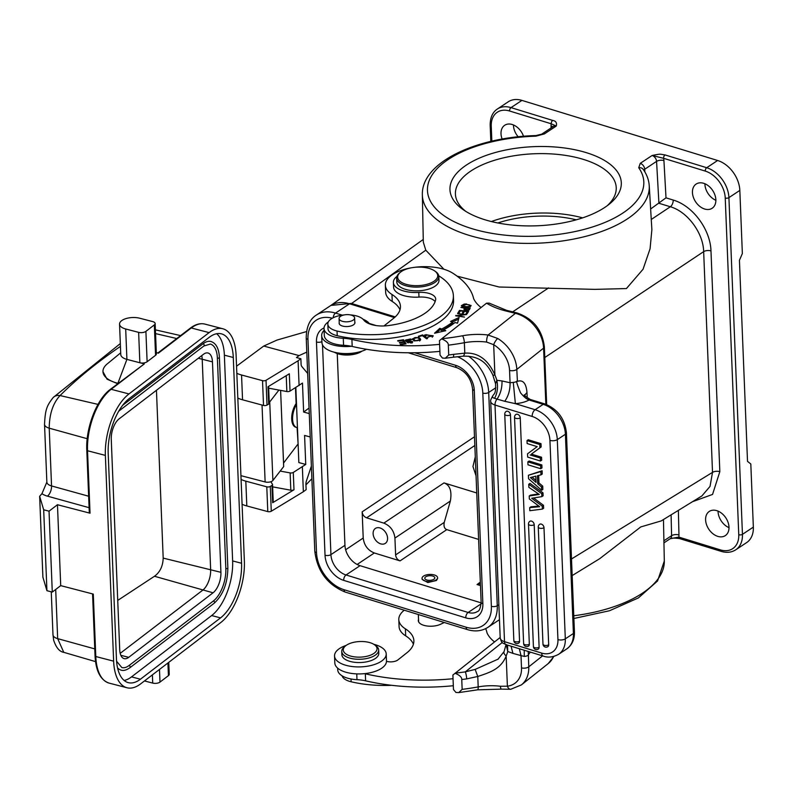 <?xml version="1.0" encoding="UTF-8"?>
<svg xmlns="http://www.w3.org/2000/svg" width="793" height="793" viewBox="0 0 793 793"><rect width="100%" height="100%" fill="white"/><g stroke="black" fill="none" stroke-linecap="round" stroke-linejoin="round"><path stroke-width="1.19" d="M295.839 387.549L298.852 462.577L305.741 464.44L293.281 472.459A2.637 1.219 177.7 0 1 290.129 472.906L280.187 471.082M272.633 486.862L290.823 490.213A2.637 1.219 -2.3 0 0 293.985 489.767L272.802 502.643L273.149 501.632L272.663 502.732L271.969 485.425L270.284 486.446A2.637 1.219 177.7 0 1 266.785 486.823L245.82 481.163A25.326 11.697 177.7 0 1 241.092 479.468M270.859 481.728A4.5 2.072 177.7 0 1 270.988 481.896L272.455 484.325A2.637 1.219 177.7 0 1 272.544 484.622A2.637 1.219 177.7 0 1 272.118 485.326A2.637 1.219 177.7 0 1 271.969 485.425M499.481 620.047L497.964 620.681L499.481 620.057M701.934 495.912L661.203 520.922L640.774 526.929L599.766 558.639L572.159 575.599M571.495 558.976L712.52 472.37L710.032 486.406L701.934 495.883M651.261 219.483L670.343 206.755C687.422 211.572 703.302 232.964 703.659 251.629L544.781 357.524M457.046 276.123L499.144 287.016L594.909 289.366L626.411 288.573L643.054 269.243L650.072 248.744L651.876 229.663L649.239 185.77A113.538 52.437 177.7 0 1 588.535 235.6A113.538 52.437 177.7 0 1 468.772 235.253A113.538 52.437 177.7 0 1 427.705 210.155A113.538 52.437 177.7 0 1 422.352 194.89L423.323 242.182L425.791 250.191L443.951 269.263M395.221 316.903L351.269 303.412L330.939 305.414M692.487 501.711L712.55 494.435L719.836 471.647L710.974 250.905C710.429 229.861 693.181 205.902 673.217 200.054L666.001 197.834L650.637 208.995M705.601 519.921A14.512 10.24 -123.5 0 0 712.887 533.709A14.512 10.24 -123.5 0 0 725.317 535.612A14.512 10.24 -123.5 0 0 728.995 527.107A14.512 10.24 -123.5 0 0 721.709 513.329A14.512 10.24 -123.5 0 0 709.279 511.426A14.512 10.24 -123.5 0 0 705.601 519.921M692.448 192.56A14.512 10.24 -123.5 0 0 699.743 206.349A14.512 10.24 -123.5 0 0 712.173 208.252A14.512 10.24 -123.5 0 0 715.851 199.747A14.512 10.24 -123.5 0 0 708.565 185.968A14.512 10.24 -123.5 0 0 696.135 184.065A14.512 10.24 -123.5 0 0 692.448 192.56M665.03 154.922A2.637 1.417 107.1 0 0 663.572 158.293L652.124 155.487C661.481 153.624 659.37 154.139 665.03 154.922L706.712 167.719A26.387 18.616 56.5 0 1 728.916 197.635A2.637 1.219 177.7 0 1 725.238 198.012M544.394 133.908L556.25 126.047L551.224 123.787A2.637 1.417 -72.9 0 1 552.691 120.417C555.903 120.992 557.092 122.875 556.25 126.047A5.273 3.727 -123.5 0 0 553.524 126.325L541.669 134.186A5.273 3.727 56.5 0 1 544.394 133.908L535.86 136.178L535.89 135.573C475.949 137.12 421.271 162.416 422.352 194.89M521.923 100.394L511.009 107.62A26.387 18.616 56.5 0 0 497.38 109.008L508.283 101.782A26.387 18.616 -123.5 0 1 521.923 100.394L717.615 160.493A26.387 18.616 -123.5 0 1 739.829 190.399L742.357 253.542L739.433 260.282L747.512 461.367L750.812 463.984L753.35 527.117A26.387 18.616 -123.5 0 1 746.659 542.571L735.745 549.807A26.387 18.616 56.5 0 0 742.446 534.343L753.35 527.117M666.001 197.834L663.929 160.553A5.273 2.389 -3.2 0 0 656.564 161.385L644.699 169.256A5.273 3.727 56.5 0 0 640.258 163.348L638.722 167.759A108.264 49.999 177.7 0 1 568.492 232.835A108.264 49.999 177.7 0 1 432.552 204.663A108.264 49.999 177.7 0 1 535.86 136.178M484.999 219.78A85.743 39.6 177.7 0 1 463.31 209.748A85.743 39.6 177.7 0 1 477.069 159.135A85.743 39.6 177.7 0 1 586.275 152.643A85.743 39.6 177.7 0 1 609.609 203.87A85.743 39.6 177.7 0 1 484.999 219.78M523.509 136.277A14.512 10.24 -123.5 0 0 504.695 125.274A14.512 10.24 -123.5 0 0 501.007 133.769A14.512 10.24 -123.5 0 0 502.128 139.043M729.015 527.652A14.512 10.24 56.5 0 1 718.061 511.663A14.512 10.24 56.5 0 1 718.052 511.118M715.861 200.292A14.512 10.24 56.5 0 1 704.918 184.303A14.512 10.24 56.5 0 1 704.908 183.758M518.166 136.783A14.512 10.24 56.5 0 1 513.477 125.512A14.512 10.24 56.5 0 1 513.467 124.967M670.194 538.705L678.788 537.089A2.637 1.417 107.1 0 0 679.571 538.586L721.243 551.383A2.637 1.417 -72.9 0 1 720.46 549.896A23.75 16.762 56.5 0 0 738.759 534.73L725.238 198.032A23.75 16.762 56.5 0 0 705.264 171.09L663.572 158.293A10.557 7.444 -123.5 0 1 663.929 160.553M476.058 475.889L472.955 466.502L475.294 456.808M476.752 492.968L443.991 482.907C449.928 485.029 452.05 491.065 450.374 501.017L444.249 522.399C443.545 526.265 444.397 528.673 446.796 529.635L478.615 539.409M443.991 482.907L383.832 523.122L366.604 517.829C364.007 516.758 362.53 514.766 362.163 511.842L363.214 538.031L345.649 549.767M383.832 523.122C390.325 525.789 394.022 530.775 394.934 538.07L395.608 554.902C395.975 557.826 397.452 559.818 400.049 560.879L374.316 552.979C367.833 550.312 364.126 545.326 363.214 538.031M373.116 533.689A8.971 6.334 -123.5 0 0 377.627 542.204A8.971 6.334 -123.5 0 0 385.309 543.383A8.971 6.334 -123.5 0 0 387.579 538.13A8.971 6.334 -123.5 0 0 383.078 529.605A8.971 6.334 -123.5 0 0 375.396 528.425A8.971 6.334 -123.5 0 0 373.116 533.689M480.389 583.698L477.059 584.53L480.469 585.581M422.035 578.345A7.781 3.598 177.7 0 1 423.155 576.382A7.781 3.598 177.7 0 1 431.828 574.499A7.781 3.598 177.7 0 1 437.587 577.72A7.781 3.598 177.7 0 1 436.457 579.683A7.781 3.598 177.7 0 1 427.784 581.566A7.781 3.598 177.7 0 1 422.035 578.345L422.064 579.257L427.784 582.538L436.497 580.476L437.607 578.414M481.153 602.868L360.052 565.677A17.942 12.658 56.5 0 1 344.945 545.336L337.243 353.569M394.458 317.587L349.535 303.788A36.934 26.07 -123.5 0 0 330.433 305.741L316.417 315.029A36.934 26.07 56.5 0 1 335.508 313.086L342.239 315.148M576.243 219.82A73.878 34.119 -2.3 0 0 497.855 222.972M582.597 217.867A80.47 37.162 -2.3 0 0 491.363 221.534M465.769 211.354A80.47 37.162 177.7 0 1 455.42 194.116A80.47 37.162 177.7 0 1 498.787 159.046A80.47 37.162 177.7 0 1 583.341 159.383A80.47 37.162 177.7 0 1 616.23 187.654A80.47 37.162 177.7 0 1 607.299 205.674M434.088 579.098A5.016 2.32 -2.3 0 0 434.822 577.829A5.016 2.32 -2.3 0 0 431.114 575.758A5.016 2.32 -2.3 0 0 425.524 576.967A5.016 2.32 -2.3 0 0 424.8 578.236A5.016 2.32 -2.3 0 0 428.507 580.307A5.016 2.32 -2.3 0 0 434.088 579.098M643.192 169.365A5.273 4.48 144.8 0 0 638.722 167.759M439.609 344.34A137.199 63.361 177.7 0 1 351.904 339.444A26.387 12.182 -2.3 0 0 343.28 338.274A23.215 10.725 177.7 0 1 335.201 337.134A23.215 10.725 177.7 0 1 324.03 328.51A23.215 10.725 177.7 0 1 327.38 322.642A23.215 10.725 177.7 0 1 328.322 321.958M363.016 319.222A23.215 10.725 177.7 0 1 369.508 323.891M383.862 325.963A7.91 3.658 -2.3 0 0 384.516 325.517L393.576 318.31A47.491 21.936 -2.3 0 0 400.445 306.316A47.491 21.936 -2.3 0 0 391.97 294.471A36.934 17.059 177.7 0 1 385.368 285.252A36.934 17.059 177.7 0 1 390.711 275.914A36.934 17.059 177.7 0 1 410.962 267.875M413.569 267.459A36.934 17.059 177.7 0 1 452.595 273.07A121.369 56.045 177.7 0 1 473.639 298.654A68.594 31.68 -2.3 0 0 481.073 307.525M422.659 334.914L418.347 336.242L418.922 336.668L422.322 335.617L426.624 338.809L427.536 338.522L422.659 334.914L422.699 335.905M403.429 339.731L397.67 340.693L397.987 341.178L402.725 340.385L403.627 341.793L399.355 342.507L399.662 342.992L403.934 342.279L404.747 343.547L400.187 344.301L400.505 344.786L406.085 343.865L403.429 339.731L403.488 341.139L405.322 343.993M457.68 313.275L464.331 314.682L455.648 315.802L464.52 317.091L457.878 315.673L466.552 314.553L457.7 313.731M439.818 328.302L434.514 333.238L445.775 330.691L443.604 329.819A91.552 42.277 -2.3 0 0 454.984 322.533L457.521 323.167L459.058 317.517L450.553 321.433L452.734 321.968A88.915 41.058 177.7 0 1 441.681 329.045L439.818 328.302L439.877 329.71L441.731 330.453L441.681 329.045M426.238 335.568L425.871 334.666L432.165 335.826L427.546 337.114L433.226 335.756L424.731 334.904L425.187 335.766L426.238 335.568L425.871 334.666M459.514 310.39L457.987 312.848L459.058 312.957L460.317 310.935L463.419 311.262L462.279 313.086L463.35 313.195L464.48 311.371L467.275 311.669L466.066 313.602L467.136 313.721L468.623 311.342L459.514 310.39L459.771 311.818M464.113 309.776L464.083 308.992C465.005 310.618 466.74 310.896 469.297 309.825L470.19 308.071L460.902 307.446L464.48 308.14L463.984 309.429M409.208 340.722L407.701 340.812L406.7 339.662L410.635 339.82L411.527 339.582L410.506 338.948L405.223 340.207L407.533 341.377L411.835 341.763L410.526 342.507L407.126 342.368L412.856 341.753L409.208 340.722L409.228 341.297M406.294 341.585L406.7 339.662M419.923 338.254L418.466 337.412L412.37 338.869L414.62 340.99L420.686 339.513L419.923 338.254L420.468 340.197M466.562 303.977L464.163 304.096L461.348 305.642L468.356 307.069L471.141 305.503L466.581 304.433M327.826 324.089L328.015 328.768A18.467 8.525 -2.3 0 0 329.016 331.355A18.467 8.525 -2.3 0 0 337.223 335.707A77.565 35.824 -2.3 0 0 442.355 319.946A77.565 35.824 -2.3 0 0 453.566 300.349L453.378 295.67A77.565 35.824 177.7 0 1 442.167 315.267A77.565 35.824 177.7 0 1 337.035 331.028A18.467 8.525 177.7 0 1 327.826 324.089A18.467 8.525 177.7 0 1 330.503 319.42A18.467 8.525 177.7 0 1 344.142 314.94M350.298 314.89A18.467 8.525 177.7 0 1 363.729 320.025A21.104 9.744 -2.3 0 0 387.896 325.636A60.149 27.775 -2.3 0 0 427.288 311.57A60.149 27.775 -2.3 0 0 435.615 299.992A15.83 7.315 -2.3 0 0 435.714 299.04A15.83 7.315 -2.3 0 0 418.783 292.409A23.74 10.963 177.7 0 1 393.397 282.467L393.586 287.145A23.74 10.963 -2.3 0 0 408.633 296.681A23.74 10.963 -2.3 0 0 418.972 297.088A15.83 7.315 177.7 0 1 435.129 301.608M439.609 340.534L441.77 338.75L439.461 340.653L440.046 355.135L442.464 358.059L445.299 358.238L448.719 354.986L448.332 345.173C448.481 342.923 446.271 340.841 441.701 338.898M462.547 335.766A40.631 18.764 -2.3 0 1 488.111 335.023L497.746 338.502A5.273 1.536 121.3 0 0 493.682 344.697L486.615 342.07A5.273 1.576 -82.9 0 1 488.111 335.023L515.41 313.344A5.273 2.498 -76 0 1 516.867 312.898L506.539 310.331L489.132 303.114L486.555 303.174L441.77 338.75A138.775 64.084 177.7 0 0 462.547 335.766A5.273 1.368 -100.3 0 1 464.371 342.715A144.058 66.523 177.7 0 1 448.332 345.173M492.631 396.669C491.729 396.976 492.374 397.531 494.564 398.324C497.439 393.1 498.192 387.093 496.844 380.293A42.217 31.651 -128.5 0 0 494.901 375.02A5.273 1.18 156.5 0 1 492.79 374.94C487.15 363.273 479.815 355.918 463.528 356.146L453.16 357.227A5.273 1.001 -98.1 0 0 453.646 354.332L464.787 353.143L463.548 356.126M506.539 310.331L505.062 310.767A65.958 30.461 -2.3 0 1 492.849 306.514A65.958 30.461 -2.3 0 1 486.555 303.174M494.901 375.02L493.682 344.697A26.387 19.785 51.5 0 1 509.562 370.46A5.273 2.438 177.7 0 0 516.808 369.409L517.403 381.364C515.797 380.065 516.848 383.901 520.565 392.872C528.316 402.071 529.575 398.79 528.891 400.098L530.289 399.474L544.92 403.964L543.195 404.341L535.097 409.713L515.381 403.657A21.104 9.744 -2.3 0 0 518.335 403.33A21.104 9.744 -2.3 0 0 528.891 400.098M486.615 342.07A35.358 16.326 -2.3 0 0 464.371 342.715L464.787 353.143C478.06 352.32 488.091 359.556 494.872 374.871M513.279 382.395L510.058 382.751C510.206 389.888 508.432 396.074 504.744 401.298L515.381 403.657L513.279 382.395A5.273 2.438 -2.3 0 0 514.013 382.315A5.273 2.438 -2.3 0 0 517.274 381.106M517.403 381.364C523.013 379.52 526.215 383.297 526.998 392.684A15.83 7.315 -2.3 0 0 524.857 395.548M530.339 652.104L528.386 654.711L528.178 651.44M498.262 659.062L475.146 669.411L477.773 676.479C489.915 672.454 500.968 669.024 506.162 656.019L507.391 686.193A26.387 19.785 51.5 0 0 521.507 667.894A5.273 2.438 -2.3 0 0 528.753 666.844L528.386 654.711M506.162 656.019L506.182 655.88A42.217 31.651 -128.5 0 0 507.738 651.479L506.103 644.412M519.346 648.733L521.011 655.603L512.942 653.392L507.738 651.479L507.56 645.105M494.564 398.324L497.042 399.097C500.532 393.913 502.177 387.866 501.999 380.947L510.058 382.751L509.562 370.46M492.284 396.797L492.265 396.817C490.867 399.285 490.342 400.792 490.698 401.337L500.205 637.968A10.557 4.877 -2.3 0 0 504.517 641.676A5.273 2.835 107.1 0 0 506.063 644.65C501.959 642.479 501.939 643.698 500.205 637.968M501.999 380.947L496.844 380.293L495.566 383.762C495.972 395.291 493.98 392.931 492.265 396.817M544.91 403.964C557.608 409.099 564.775 418.684 566.42 432.74L565.409 434.257L557.301 439.629A26.387 18.616 56.5 0 0 535.097 409.713A5.273 2.835 -72.9 0 0 532.162 416.454L495.01 405.045A5.273 2.835 107.1 0 1 497.042 399.097L504.744 401.298M512.942 653.392L511.069 646.186M521.507 667.894L521.011 655.603L524.282 656.445A5.273 2.438 177.7 0 0 528.277 655.157M475.146 669.411L465.263 671.879A5.273 1.001 -98.1 0 1 466.68 678.887L477.773 676.479L478.199 686.907A35.358 16.326 177.7 0 1 500.442 686.262L507.391 686.193A5.273 3.172 83.1 0 0 510.712 689.266M466.68 678.887A144.058 66.523 177.7 0 1 461.754 679.542L462.15 689.365L458.721 692.606L455.896 692.438L453.467 689.514L452.892 675.031L500.185 637.453M461.754 679.542C461.913 677.301 459.702 675.21 455.123 673.277L455.202 673.128A138.775 64.084 177.7 0 0 465.263 671.879L502.266 642.489M453.041 674.902L455.123 673.277M453.041 678.719A137.199 63.361 177.7 0 1 365.335 673.812A26.387 12.182 -2.3 0 0 364.562 673.644A25.852 11.945 -2.3 0 0 386.488 661.303A7.91 3.658 -2.3 0 0 397.947 659.885L407.007 652.689A47.491 21.936 -2.3 0 0 413.877 640.694A47.491 21.936 -2.3 0 0 405.392 628.839A36.934 17.059 177.7 0 1 398.8 619.63A36.934 17.059 177.7 0 1 404.143 610.293A36.934 17.059 177.7 0 1 404.252 610.204M485.683 628.631A121.369 56.045 177.7 0 1 487.071 633.032A68.594 31.68 -2.3 0 0 494.505 641.904M418.535 619.432A13.194 6.096 -2.3 0 0 418.317 620.651A13.194 6.096 -2.3 0 0 426.406 625.905A13.194 6.096 -2.3 0 0 440.571 624.26L444.308 622.505M386.488 661.303A25.852 11.945 -2.3 0 0 386.488 660.916L386.211 653.898A25.852 11.945 177.7 0 1 373.265 664.891A25.852 11.945 177.7 0 1 346.977 665.585A25.852 11.945 177.7 0 1 334.537 655.98A25.852 11.945 177.7 0 1 346.144 645.413M373.79 644.303A25.852 11.945 177.7 0 1 386.211 653.898M334.537 655.98L334.824 662.988A25.852 11.945 -2.3 0 0 347.265 672.593A25.852 11.945 -2.3 0 0 364.562 673.644M337.669 668.132L337.739 669.897A23.215 10.725 -2.3 0 0 356.989 679.67A26.387 12.182 177.7 0 1 365.613 680.83A137.199 63.361 -2.3 0 0 453.318 685.727M398.8 619.63L399.087 626.639A36.934 17.059 -2.3 0 0 405.679 635.857A47.491 21.936 177.7 0 1 413.401 644.223M342.08 675.814A18.467 8.525 -2.3 0 0 351.121 681.772A77.565 35.824 -2.3 0 0 391.653 685.311M341.753 651.469L341.882 654.75A18.467 8.525 -2.3 0 0 352.151 661.907A18.467 8.525 -2.3 0 0 371.253 660.539A18.467 8.525 -2.3 0 0 378.786 653.263L378.657 649.992A18.467 8.525 177.7 0 1 371.124 657.268A18.467 8.525 177.7 0 1 352.013 658.636A18.467 8.525 177.7 0 1 341.753 651.469A18.467 8.525 177.7 0 1 344.271 646.929L345.579 645.849A16.881 7.801 177.7 0 1 350.169 643.351A16.881 7.801 177.7 0 1 374.395 644.689A16.881 7.801 177.7 0 1 370.133 655.305A16.881 7.801 177.7 0 1 348.851 655.484A16.881 7.801 177.7 0 1 345.579 645.849M374.395 644.689L375.783 645.661A18.467 8.525 177.7 0 1 378.657 649.992M538.943 482.947L537.704 483.77L541.47 486.961L541.609 490.252L542.848 489.43L542.719 486.129L538.943 482.947L538.645 475.463M542.105 470.745L540.856 471.567L540.985 474.868L542.234 474.036L542.105 470.745L528.396 475.265L528.534 478.724L541.609 490.252M541.986 467.9L541.867 464.946L529.109 461.03L527.86 461.853L527.979 464.807L540.737 468.722L541.986 467.9M541.678 460.188L541.56 457.234L531.399 454.111L541.143 446.955L541.014 443.683L528.257 439.768L527.008 440.591L527.127 443.545L537.178 446.637L527.533 453.834L527.672 457.095L540.43 461.02L541.678 460.188M543.988 527.702A3.162 1.467 177.7 0 1 539.567 528.158A3.162 1.467 177.7 0 1 538.269 527.048A3.162 3.162 0 0 1 539.686 524.282A3.162 2.23 -123.5 0 1 542.392 524.698A3.162 2.23 -123.5 0 1 543.988 527.702L548.687 644.798A3.162 2.23 -123.5 0 1 547.884 646.652A3.162 3.162 0 0 1 542.977 644.134A3.162 1.467 -2.3 0 0 544.266 645.254A3.162 1.467 -2.3 0 0 548.687 644.798M533.411 646.563A3.162 3.162 0 0 0 538.318 649.08A3.162 2.23 -123.5 0 0 539.121 647.227L534.204 524.698A3.162 2.23 -123.5 0 0 532.609 521.695A3.162 2.23 -123.5 0 0 529.902 521.279A3.162 3.162 0 0 0 528.485 524.044L533.411 646.563A3.162 1.467 -2.3 0 0 534.7 647.683A3.162 1.467 -2.3 0 0 539.121 647.227M523.618 643.559A3.162 3.162 0 0 0 528.534 646.077A3.162 2.23 -123.5 0 0 529.337 644.223L520.248 417.871A3.162 2.23 -123.5 0 0 518.662 414.868A3.162 2.23 -123.5 0 0 515.946 414.452A3.162 3.162 0 0 0 514.528 417.217L523.618 643.559A3.162 1.467 -2.3 0 0 524.916 644.679A3.162 1.467 -2.3 0 0 529.337 644.223M513.834 640.556A3.162 3.162 0 0 0 518.751 643.073A3.162 2.23 -123.5 0 0 519.554 641.21L510.464 414.868A3.162 2.23 -123.5 0 0 508.868 411.864A3.162 2.23 -123.5 0 0 506.162 411.448A3.162 3.162 0 0 0 504.744 414.214L513.834 640.556A3.162 1.467 -2.3 0 0 515.133 641.666A3.162 1.467 -2.3 0 0 519.554 641.21M538.834 506.083L530.943 506.806L529.694 507.639L529.823 510.702L542.362 509.106L543.611 508.283L543.492 505.329L533.639 497.954M542.987 492.849L541.748 493.682L541.867 496.636L543.106 495.803L542.987 492.849L530.002 483.413L528.762 484.245L528.881 487.358L539.28 494.435L529.228 495.992L529.347 498.956L539.676 506.717L529.694 507.639M538.526 493.92L530.477 495.169L529.228 495.992M541.47 486.961L542.719 486.129M528.396 475.265L540.856 471.567M540.985 474.868L537.376 475.78L537.704 483.77M530.378 477.574L536.038 482.402L535.781 476.157L530.378 477.574M535.959 480.439L532.073 477.128M541.867 464.946L540.618 465.769L527.86 461.853M540.737 468.722L540.618 465.769M541.014 443.683L539.765 444.516L527.008 440.591M541.143 446.955L539.904 447.777L539.765 444.516M531.399 454.111L539.904 447.777M541.56 457.234L540.311 458.067L530.15 454.944M540.43 461.02L540.311 458.067M528.762 484.245L541.748 493.682M541.867 496.636L531.697 498.262L542.243 506.152L543.492 505.329M542.362 509.106L542.243 506.152M385.368 285.252L385.656 292.27A36.934 17.059 -2.3 0 0 392.248 301.479A47.491 21.936 177.7 0 1 399.969 309.845M324.03 328.51L324.307 335.528A23.215 10.725 -2.3 0 0 343.557 345.292A26.387 12.182 177.7 0 1 351.408 346.283A26.387 12.182 177.7 0 1 352.191 346.452A137.199 63.361 -2.3 0 0 439.887 351.358M351.408 346.283A25.852 11.945 177.7 0 1 321.671 335.637A25.852 11.945 177.7 0 1 323.802 330.592A25.852 11.945 177.7 0 1 324.099 330.275M321.671 335.637L321.958 342.645A25.852 11.945 -2.3 0 0 338.393 353.034A25.852 11.945 -2.3 0 0 366.465 349.277M335.498 352.508A18.467 8.525 -2.3 0 0 360.914 351.487M334.368 352.241A16.881 7.801 -2.3 0 0 362.014 351.13M404.747 343.547L404.767 344.083M403.627 341.793L403.647 342.328M455.995 315.366L456.015 315.862M436.586 332.773L439.877 329.71M441.731 330.453A88.915 41.058 -2.3 0 0 452.783 323.375L452.734 321.968M452.565 321.928L458.612 319.153M443.604 329.819L443.654 331.167M425.078 335.647L425.851 335.152M432.155 335.776L432.958 336.44M428.26 337.322L428.23 336.698M458.86 312.938L459.563 311.798M467.275 311.669L466.938 313.701M463.419 311.262L463.162 313.176M464.48 308.14L464.341 309.964M464.51 309.092L465.154 309.131M468.931 309.389L469.565 309.429M468.802 310.162L468.891 308.437L468.227 309.696L465.114 309.379L465.57 308.219L468.891 308.437M468.257 310.331L468.227 309.696M411.854 342.219L412.4 342.447M408.078 342.933L408.048 342.13M405.689 340.911L406.254 340.594M412.647 339.602L413.45 338.988M413.569 339.919L413.54 340.455M413.51 338.512C414.868 337.194 416.672 337.184 418.932 338.502L419.547 339.919C416.652 341.396 414.64 340.931 413.51 338.512L413.5 340.237M419.685 340.99L419.636 339.582L419.586 340.861M470.071 305.89L470.745 306.237M461.804 306.336L462.438 305.959M469.357 304.859C470.299 306.534 468.247 307.03 463.201 306.326L462.418 305.612L466.423 304.433L469.357 304.859L470.11 306.96M393.397 282.467A23.74 10.963 177.7 0 1 396.827 276.47A23.74 10.963 177.7 0 1 396.916 276.4M438.747 275.825A77.565 35.824 177.7 0 1 453.378 295.67M339.235 322.553A7.91 3.658 -2.3 0 0 339.126 323.217A7.91 3.658 -2.3 0 0 344.985 326.498A7.91 3.658 -2.3 0 0 353.807 324.585A7.91 3.658 -2.3 0 0 354.947 322.582A7.91 3.658 -2.3 0 0 354.788 321.928M396.639 278.174L396.787 281.921A21.104 9.744 -2.3 0 0 412.39 290.664A21.104 9.744 -2.3 0 0 435.922 285.559A21.104 9.744 -2.3 0 0 438.975 280.226L438.816 276.479A21.104 9.744 177.7 0 1 435.773 281.812A21.104 9.744 177.7 0 1 406.799 286.015A21.104 9.744 177.7 0 1 396.639 278.174A21.104 9.744 177.7 0 1 399.523 272.98A21.104 9.744 177.7 0 1 399.692 272.842M348.028 314.633A7.781 3.598 177.7 0 1 354.63 317.914A7.781 3.598 177.7 0 1 345.679 321.819A7.781 3.598 177.7 0 1 339.077 318.538A7.781 3.598 177.7 0 1 348.028 314.633M434.604 270.889A20.053 9.258 177.7 0 1 434.832 280.653A20.053 9.258 177.7 0 1 407.305 284.647A20.053 9.258 177.7 0 1 400.396 272.267A20.053 9.258 177.7 0 1 400.554 272.128A20.053 9.258 177.7 0 1 428.081 268.143A20.053 9.258 177.7 0 1 434.604 270.889L435.535 271.533A21.104 9.744 177.7 0 1 438.816 276.479M311.887 478.704L305.939 484.87M242.083 504.259A25.326 11.697 -2.3 0 0 246.811 505.944L267.786 511.604A2.637 1.219 -2.3 0 0 271.275 511.237L303.362 491.729L302.361 466.938M311.381 466.066L306.435 480.905A5.273 2.627 105.1 0 0 305.92 484.305L306.138 489.668L303.362 491.729M310.212 436.963L304.581 435.446L305.741 464.44M268.668 388.183L286.858 391.534A2.637 1.219 -2.3 0 0 290.02 391.088L302.47 383.069L303.64 412.063L309.052 408.048M309.27 413.579L303.64 412.063M297.088 427.556L298.109 444.09M295.492 387.757L296.126 403.578M240.933 475.661L265.13 481.946A5.273 2.438 -2.3 0 0 272.891 480.479L283.676 466.591L280.613 390.384L283.557 463.053L297.762 444.348M278.928 390.077L269.729 401.912A5.273 2.438 177.7 0 1 269.243 402.388M46.926 590.696L43.684 509.79L39.65 496.289L42.901 577.195L46.926 590.696L52.279 592.084L60.714 585.63L93.287 594.096L95.794 656.525A47.491 23.116 104.6 0 0 109.156 683.12L126.999 687.759A47.491 23.116 -75.4 0 0 140.629 683.883L220.751 622.555A47.491 23.116 -75.4 0 0 244.363 561.107L236.106 355.333A47.491 23.116 -75.4 0 0 222.744 328.738A47.491 23.116 -75.4 0 0 209.114 332.614L191.262 327.975A1.586 1.17 -127.4 0 0 190.36 328.124C195.346 324.317 200.193 322.979 204.891 324.099A47.491 23.116 104.6 0 0 191.262 327.975L158.372 353.153L156.32 352.617M39.65 496.289A685.221 316.447 177.7 0 1 41.95 493.672A18.467 8.525 -2.3 0 0 47.431 496.14L89.103 507.679M87.22 438.707L49.225 428.18A10.557 4.877 177.7 0 1 44.537 424.364L46.856 482.124L41.95 493.672M126.999 687.759A47.491 23.116 -75.4 0 1 113.637 661.164L105.37 455.39A47.491 23.116 -75.4 0 1 128.981 393.933L209.114 332.614M233.291 357.484A42.217 20.549 104.6 0 0 221.416 333.843A42.217 20.549 104.6 0 0 209.293 337.283L129.17 398.611A42.217 20.549 104.6 0 0 108.185 453.239L116.452 659.013A42.217 20.549 104.6 0 0 128.327 682.654A42.217 20.549 104.6 0 0 140.44 679.205L220.563 617.876A42.217 20.549 104.6 0 0 241.558 563.258L233.291 357.484L224.369 355.165L232.636 560.938A42.217 20.549 -75.4 0 1 211.642 615.566L131.519 676.885A42.217 20.549 -75.4 0 1 124.134 680.453M60.714 585.63L57.463 504.725L90.035 513.19A1.586 0.734 -2.3 0 1 89.302 512.605L86.794 450.176C85.594 428.18 96.627 399.315 110.237 389.442A1.586 1.17 52.6 0 1 111.139 389.304L128.981 393.933M43.684 509.79L49.037 511.178L52.279 592.084M57.463 504.725L49.037 511.178M118.137 383.396L117.731 383.287A31.661 14.621 177.7 0 1 102.961 371.649A31.661 14.621 177.7 0 1 107.283 363.858L120.695 352.826M110.237 389.442L144.316 363.908L111.139 389.304A47.491 23.116 104.6 0 0 87.527 450.751L90.035 513.19M119.545 324.139A13.194 6.096 177.7 0 1 126.246 318.508A13.194 6.096 177.7 0 1 139.746 318.231L152.692 321.591A5.273 2.438 177.7 0 1 155.15 323.534A5.273 2.438 177.7 0 1 154.338 324.902L145.902 331.355A5.273 2.438 177.7 0 1 138.636 332.356L125.69 328.986A13.194 6.096 177.7 0 1 119.545 324.139L120.764 354.54A13.194 6.096 -2.3 0 0 126.91 359.388L144.316 363.908M117.711 383.723L107.055 379.213L102.961 371.649M46.856 482.124A10.557 4.877 -2.3 0 0 51.545 485.94L49.225 428.18C49.344 414.144 52.953 403.26 60.05 395.558A674.437 302.767 176.3 0 1 120.437 346.402M138.636 332.356L139.855 362.748A5.273 2.438 -2.3 0 0 147.121 361.757L155.557 355.304A5.273 2.438 -2.3 0 0 156.37 353.926L155.15 323.534M159.482 669.451L159.988 682.099A5.273 2.438 -2.3 0 1 152.722 683.09L144.465 680.949M159.988 682.099L168.423 675.646A5.273 2.438 -2.3 0 0 169.236 674.278L168.76 662.353M95.537 661.61L63.767 652.332L57.671 638.633L94.773 648.902M216.677 333.724A42.217 20.549 -75.4 0 1 224.369 355.165M117.542 667.835A27.705 13.481 104.6 0 0 121.18 670.135C123.51 670.937 126.404 670.144 129.883 667.756L214.229 603.195A1.318 0.981 -127.4 0 0 213.376 600.985A25.069 12.202 -75.4 0 0 225.836 568.541L217.381 358.099A25.069 12.202 -75.4 0 0 210.333 344.063L203.89 345.986A1.318 0.981 -127.4 0 0 203.048 343.765A27.705 13.481 104.6 0 1 210.997 341.505C216.122 343.22 218.927 348.553 219.403 357.514A1.318 0.605 177.7 0 1 218.739 358.069A1.318 0.605 177.7 0 1 217.381 358.099M122.637 405.312L203.048 343.765M116.581 661.243L121.844 667.577A25.069 12.202 -75.4 0 0 129.041 665.535L213.376 600.985M203.464 354.293L119.128 418.853A15.83 7.702 104.6 0 0 111.258 439.332L119.713 649.774A15.83 7.702 104.6 0 0 124.164 658.636A15.83 7.702 104.6 0 0 128.704 657.347L213.049 592.797A15.83 7.702 104.6 0 0 220.92 572.318L212.465 361.866A15.83 7.702 104.6 0 0 208.014 353.004A15.83 7.702 104.6 0 0 203.464 354.293M201.729 355.621A15.83 7.702 -75.4 0 1 202.205 359.199L210.651 569.652A15.83 7.702 -75.4 0 1 202.79 590.131L120.189 653.353M156.449 390.285L163.189 558.103L220.92 572.318M117.731 600.42L154.476 576.263C159.988 572.229 162.902 566.172 163.189 558.103M237.821 398.096A25.326 11.697 -2.3 0 0 242.549 399.791L263.524 405.441A2.637 1.219 -2.3 0 0 267.013 405.074L268.698 404.053A2.637 1.219 -2.3 0 0 269.273 403.25L268.599 386.389M306.554 331.563L277.025 340.058L263.732 346.055L299.08 355.591L306.802 352.102M299.09 385.567L298.099 360.785L300.874 358.723L301.092 364.096A5.273 2.627 105.1 0 0 301.846 366.554L307.654 373.414M298.099 360.785L266.022 380.293A2.637 1.219 177.7 0 1 262.523 380.66L241.548 375A25.326 11.697 177.7 0 1 236.82 373.315M268.698 404.053L268.004 386.746L289.326 373.79L290.02 391.088M299.08 355.591L296.453 357.534L300.874 358.723M236.542 366.217L263.732 346.055M297.444 427.596A14.512 7.226 -74.9 0 1 296.731 427.477A14.512 7.226 -74.9 0 1 293.053 422.728A14.512 7.226 -74.9 0 1 296.523 404.569M296.463 403.112A14.512 7.226 105.1 0 0 292.171 422.491A14.512 7.226 105.1 0 0 295.839 427.239L296.731 427.477M290.823 490.213L290.129 472.906M719.836 471.647A5.273 2.438 177.7 0 0 712.52 472.37L703.659 251.629A5.273 2.438 -2.3 0 1 710.974 250.905M548.597 287.909L512.675 311.857M350.694 304.145L425.791 250.191M573.775 615.755A113.538 52.437 -2.3 0 0 642.389 593.204A113.538 52.437 -2.3 0 0 664.316 561.018L657.556 580.982L638.395 597.912L609.46 610.759L573.884 618.49M663.9 540.776L671.592 535.681A5.273 2.488 178.6 0 1 678.967 534.997M671.096 514.845L671.592 535.681A5.273 3.727 -123.5 0 1 670.254 538.685C671.899 537.981 675.002 537.941 679.571 538.586M720.46 549.896L678.788 537.089A10.557 7.444 -123.5 0 0 678.967 535.007L678.362 510.375M705.245 171.09A2.637 1.417 -72.9 0 1 706.712 167.719L717.615 160.493M673.217 200.054A5.273 2.835 107.1 0 1 670.343 206.755L658.924 203.276L656.564 161.385A5.273 3.727 -123.5 0 0 652.124 155.487L640.258 163.348M491.848 141.144L491.254 126.156A23.75 16.762 56.5 0 1 509.552 110.99A2.637 1.417 107.1 0 1 511.009 107.62L552.691 120.417M491.254 126.156A2.637 1.219 177.7 0 1 490.173 125.235L490.817 141.382M552.741 126.84A5.273 2.488 -1.4 0 0 551.046 125.879A10.557 7.444 -123.5 0 1 551.224 123.787L509.552 110.99M551.046 125.879L551.095 127.941M739.829 190.399L728.916 197.635L742.446 534.343A2.637 1.219 -2.3 0 1 738.759 534.73M366.604 517.829L474.838 445.488M474.492 436.774L362.163 511.842M357.137 564.467L374.316 552.979M400.049 560.879L446.796 529.635M480.33 582.112L477.059 584.53M444.249 522.399L395.608 554.902M394.934 538.07L450.374 501.017M360.052 565.677L346.026 574.975L468.128 612.464L481.123 603.85M465.778 617.866A4.223 2.27 -72.9 0 1 468.128 612.464A17.942 12.658 -123.5 0 0 477.396 611.522C479.299 611.205 480.538 608.102 481.133 602.224A4.223 1.953 -2.3 0 0 482.858 603.711A22.164 15.642 -123.5 0 1 465.778 617.866L343.686 580.367A22.164 15.642 -123.5 0 1 325.031 555.239L316.466 341.981A4.223 1.953 177.7 0 0 321.918 341.634M322.503 344.856L330.929 554.634L344.945 545.336M325.031 555.239A4.223 1.953 -2.3 0 0 330.929 554.634A17.942 12.658 -123.5 0 0 346.026 574.975A4.223 2.27 107.1 0 0 343.686 580.367M481.133 602.224L472.569 388.976A4.223 1.953 177.7 0 0 474.293 390.453L482.858 603.711M474.293 390.453A22.164 15.642 -123.5 0 0 455.638 365.325A4.223 2.27 -72.9 0 0 456.897 367.714C465.917 371.501 471.141 378.588 472.569 388.976M414.729 352.766L455.638 365.325M324.04 327.975A22.164 15.642 -123.5 0 0 316.466 341.981M332.287 318.221A32.711 23.086 56.5 0 0 307.952 339.374L316.516 552.622A32.711 23.086 56.5 0 0 344.063 589.724L466.155 627.213A32.711 23.086 56.5 0 0 491.373 606.318L482.808 393.07A32.711 23.086 56.5 0 0 457.333 356.701M307.952 339.374A4.223 1.953 177.7 0 1 306.227 337.887L314.791 551.145A4.223 1.953 -2.3 0 0 316.516 552.622M344.063 589.724A4.223 2.27 107.1 0 0 345.312 592.103C327.38 584.778 317.21 571.129 314.791 551.145M345.312 592.103L467.414 629.602A4.223 2.27 -72.9 0 1 466.155 627.213M491.373 606.318A4.223 1.953 -2.3 0 0 497.27 605.713A36.934 26.07 56.5 0 1 487.893 627.352C481.876 631.139 475.057 631.892 467.414 629.602M468.574 356.176A36.934 26.07 56.5 0 1 488.696 392.466L497.27 605.713L498.866 604.653M495.843 387.727L488.696 392.466A4.223 1.953 177.7 0 1 482.808 393.07M369.191 323.425L376.14 325.566M349.535 303.788L335.508 313.086A4.223 2.27 107.1 0 0 333.179 317.755M644.868 171.942L644.699 169.256L643.787 170.217M448.719 354.986A144.058 66.523 -2.3 0 0 453.646 354.332M545.852 404.271L543.592 348.137A31.661 23.74 -128.5 0 0 515.41 313.344L505.062 310.767M546.674 404.579L544.355 346.799A5.273 2.438 177.7 0 1 543.592 348.137L516.808 369.409A31.661 23.74 51.5 0 0 497.746 338.502M524.708 396.659A15.83 7.315 -2.3 0 0 524.708 396.688L524.46 394.795C523.459 394.874 525.392 396.441 530.279 399.474M526.998 392.684L527.206 397.967M500.442 686.262A5.273 1.576 -82.9 0 0 501.454 689.127L510.761 689.266L521.388 684.904A31.661 23.74 51.5 0 0 528.753 666.844L542.571 655.861M506.033 644.64L504.1 651.539A5.273 3.251 24.3 0 0 506.182 655.88M490.698 401.337A10.557 4.877 177.7 0 0 495.01 405.045L504.517 641.676L541.669 653.085A5.273 2.835 -72.9 0 0 543.235 656.069L506.083 644.659M529.357 400.088L543.195 404.341A26.387 18.616 -123.5 0 1 565.409 434.257L573.408 633.478A5.273 2.438 -2.3 0 0 574.429 631.962C574.647 639.396 572.08 645.056 566.717 648.932A26.387 18.616 -123.5 0 0 573.408 633.478L565.31 638.851A26.387 18.616 56.5 0 1 558.609 654.304L566.717 648.932M524.223 650.22L524.282 656.445M553.91 656.426L548.171 663.622A31.661 23.74 -128.5 0 0 553.613 656.495M462.15 689.365A144.058 66.523 -2.3 0 0 478.199 686.907A5.273 1.368 79.7 0 1 477.505 689.831L458.721 692.606M356.761 673.891L356.989 679.67M365.335 673.812L365.613 680.83M405.392 628.839L405.679 635.857M351.012 678.977L351.121 681.772M532.162 416.454A21.104 14.898 56.5 0 1 549.936 440.383L557.935 639.604A21.104 14.898 56.5 0 1 541.669 653.085M557.935 639.604A5.273 2.438 -2.3 0 0 565.31 638.851L557.301 439.629A5.273 2.438 177.7 0 1 549.936 440.383M534.204 524.698A3.162 1.467 177.7 0 1 529.783 525.154A3.162 1.467 177.7 0 1 528.485 524.044M520.248 417.871A3.162 1.467 177.7 0 1 515.827 418.327A3.162 1.467 177.7 0 1 514.528 417.217M510.464 414.868A3.162 1.467 177.7 0 1 506.043 415.324A3.162 1.467 177.7 0 1 504.744 414.214M392.248 301.479L391.97 294.471M343.557 345.292L343.28 338.274M352.191 346.452L351.904 339.444M407.721 341.377L407.701 340.812M410.526 342.507L410.546 343.042M410.506 338.948L410.536 339.741M418.496 338.165L418.466 337.412M463.201 306.326L463.221 306.901M418.972 297.088L418.783 292.409M337.223 335.707L337.035 331.028M245.82 481.163L246.811 505.944M267.786 511.604L266.785 486.823M269.729 401.912L272.891 480.479M265.13 481.946L262.037 405.045M95.299 655.533A1.586 0.734 -2.3 0 0 95.051 655.94A1.586 0.734 -2.3 0 0 95.794 656.525L113.637 661.164M105.37 455.39L87.527 450.751A1.586 0.734 177.7 0 1 86.794 450.176M125.69 328.986L126.91 359.388L117.751 383.693M176.75 338.532L155.557 333.605M120.318 343.587L53.21 397.491A10.557 8.386 45.1 0 1 60.05 395.558L98.005 404.39M47.431 496.14A7.91 4.005 -74.5 0 0 51.545 485.94L88.638 496.22M44.537 424.364L44.537 424.364C45.251 408.98 46.995 405.55 53.21 397.491M145.902 331.355L147.121 361.757M155.557 355.304L154.338 324.902M152.722 683.09L152.385 674.883M168.423 675.646L167.918 662.998M55.698 589.467L57.671 638.633A10.557 4.877 -2.3 0 1 52.982 634.816L53.656 640.209C56.115 647.623 59.485 651.668 63.767 652.332M232.636 560.938L241.558 563.258M220.563 617.876L211.642 615.566M131.519 676.885L140.44 679.205M119.802 409.406A1.318 0.981 52.6 0 1 119.555 410.536L118.682 411.26M225.836 568.541A1.318 0.605 -2.3 0 0 227.185 568.522A1.318 0.605 -2.3 0 0 227.859 567.957L219.403 357.514M129.041 665.535A1.318 0.981 52.6 0 1 129.883 667.756M212.465 361.866L198.3 358.248M213.049 592.797L154.476 576.263M120.823 655.296L128.704 657.347M266.022 380.293L267.013 405.074M263.524 405.441L262.523 380.66M241.548 375L242.549 399.791M286.858 391.534L286.223 375.674M270.284 486.446L271.275 511.237M293.281 472.459L293.985 489.767M330.681 305.583L423.264 239.456M664.316 561.018L663.463 519.524M497.38 109.008C492.532 112.239 490.133 117.642 490.173 125.235M721.243 551.383C726.695 553.008 731.523 552.483 735.745 549.807M670.254 538.685L663.939 542.868M456.897 367.714L408.266 352.776M316.417 315.029C309.756 319.192 306.366 326.805 306.227 337.887M499.471 619.68L487.893 627.352M437.617 578.414L437.587 577.72M649.239 185.77C648.852 179.981 646.85 174.519 643.222 169.395M541.678 134.176L535.89 135.573M453.16 357.227L445.299 358.238M544.355 346.799C542.214 329.739 533.055 318.439 516.867 312.898M495.566 383.762L492.79 374.94M548.171 663.622L521.388 684.904M504.1 651.539L497.915 659.33M501.473 689.137L477.505 689.831M418.635 621.851L418.337 614.525M566.42 432.74L574.429 631.962M543.235 656.069C547.983 657.853 553.108 657.268 558.609 654.304M542.977 644.134L538.269 527.048M425.891 336.282L425.841 334.874M432.215 337.233L432.165 335.826M465.174 310.787L465.114 309.379M411.894 343.171L411.835 341.763M462.478 307.02L462.418 305.612M354.63 317.914L354.838 323.257M339.077 318.538L339.285 323.881M400.396 272.267L399.523 272.98M204.891 324.099L222.744 328.738M155.408 329.858L180.586 335.598M157.837 353.014L190.36 328.124M109.156 683.12C100.542 680.186 95.844 671.126 95.051 655.94L92.563 593.907M51.258 591.816L52.982 634.816M203.89 345.986L119.555 410.536M227.859 567.957C227.621 583.212 223.081 594.958 214.229 603.195M273.238 501.929L272.544 484.622"/></g></svg>
